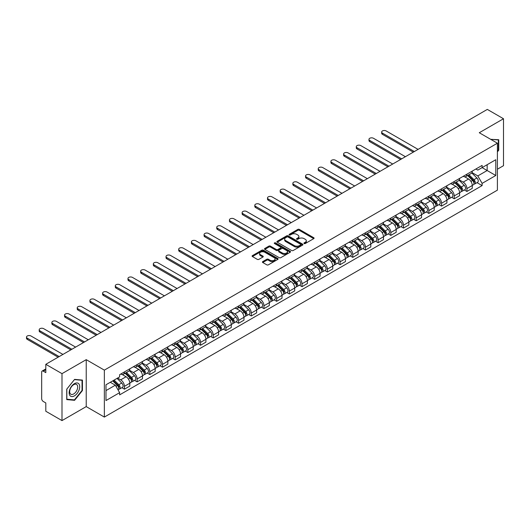 <?xml version="1.0" encoding="UTF-8"?>
<svg xmlns="http://www.w3.org/2000/svg" width="530" height="530" viewBox="0 0 530 530"><rect width="100%" height="100%" fill="white"/><g stroke="black" fill="none" stroke-linecap="round" stroke-linejoin="round"><path stroke-width="0.79" d="M304.154 243.535A0.788 0.457 0 0 0 305.273 243.535L313.753 238.639A1.126 0.649 0 0 0 314.085 238.182A1.126 0.649 0 0 0 313.753 237.718L299.384 229.424A1.126 0.649 0 0 0 297.787 229.424L289.307 234.32A0.788 0.457 0 0 0 289.075 234.644A0.788 0.457 0 0 0 289.307 234.969A0.788 0.457 0 0 0 290.427 234.969L291.526 234.333A3.611 2.087 0 0 1 296.634 234.333L297.827 235.022A3.611 2.087 0 0 1 298.887 236.499A3.611 2.087 0 0 1 297.827 237.97L296.734 238.606A0.788 0.457 0 0 0 296.502 238.931A0.788 0.457 0 0 0 296.734 239.249A0.788 0.457 0 0 0 297.847 239.249L298.947 238.619A3.611 2.087 0 0 1 304.054 238.619L305.253 239.308A3.611 2.087 0 0 1 306.307 240.786A3.611 2.087 0 0 1 305.253 242.256L304.154 242.892A0.788 0.457 0 0 0 303.922 243.217A0.788 0.457 0 0 0 304.154 243.535L304.154 242.892M262.754 261.588A1.126 0.649 0 0 0 262.423 262.052A1.126 0.649 0 0 0 262.754 262.509L266.782 264.834A1.126 0.649 0 0 0 268.379 264.834L277.799 259.402A1.126 0.649 0 0 0 278.124 258.938A1.126 0.649 0 0 0 277.799 258.474L263.43 250.186A1.126 0.649 0 0 0 261.833 250.186L252.419 255.619A1.126 0.649 0 0 0 252.088 256.083A1.126 0.649 0 0 0 252.419 256.54L257.288 259.356A1.126 0.649 0 0 0 258.878 259.356L262.913 257.023A1.126 0.649 0 0 0 263.244 256.566A1.126 0.649 0 0 0 262.913 256.103L260.495 254.711A3.021 1.742 0 0 1 259.614 253.479A3.021 1.742 0 0 1 261.476 251.869A3.021 1.742 0 0 1 264.768 252.247L274.222 257.706A3.021 1.742 0 0 1 275.11 258.938A3.021 1.742 0 0 1 273.248 260.548A3.021 1.742 0 0 1 269.956 260.17L268.379 259.263A1.126 0.649 0 0 0 266.782 259.263L262.754 261.588L262.754 262.509M104.357 370.132L86.224 359.658L61.997 373.65L45.812 364.309L487.322 109.405L503.5 118.746L479.272 132.739L497.405 143.206L104.357 370.132L104.357 417.07L497.405 190.151L497.405 143.206M291.606 250.505A1.126 0.649 0 0 0 293.203 250.505L302.617 245.072A1.126 0.649 0 0 0 302.948 244.608A1.126 0.649 0 0 0 302.617 244.144L288.254 235.85A1.126 0.649 0 0 0 286.657 235.85L277.236 241.289A1.126 0.649 0 0 0 276.905 241.753A1.126 0.649 0 0 0 277.236 242.21L291.606 250.505M274.798 243.707A0.788 0.457 0 0 1 275.6 243.82L290.195 252.24L280.787 257.673A1.126 0.649 0 0 1 279.191 257.673L264.828 249.378L264.828 248.457A1.126 0.649 0 0 0 264.496 248.915A1.126 0.649 0 0 0 264.828 249.378M264.828 248.457L268.856 246.125A1.126 0.649 0 0 1 270.452 246.125L276.282 249.491A1.126 0.649 0 0 0 277.879 249.491L280.549 247.947A1.126 0.649 0 0 0 280.88 247.49A1.126 0.649 0 0 0 280.549 247.026L274.487 243.528A0.788 0.457 0 0 1 274.255 243.204A0.788 0.457 0 0 1 274.739 242.78A0.788 0.457 0 0 1 275.6 242.879L290.208 251.313A1.126 0.649 0 0 1 290.539 251.776A1.126 0.649 0 0 1 290.208 252.234L290.208 251.313M61.997 373.65L61.997 420.595L45.812 411.253L45.812 402.946L43.294 401.488A2.299 1.325 -120 0 1 41.665 398.673L41.665 372.1A2.299 1.325 -120 0 1 42.142 371.046L45.812 368.926M497.405 169.216L503.5 165.691L503.5 118.746M61.997 420.595L86.224 406.603L104.357 417.07M45.812 364.309L45.812 372.617L43.294 371.159A2.299 1.325 -120 0 0 42.142 371.046M466.91 174.191A5.287 3.054 60 0 1 465.817 176.563L471.183 173.462A5.287 3.054 -120 0 0 472.276 171.091M459.298 179.882L463.174 182.121A5.287 3.054 60 0 1 466.91 188.601L472.276 185.5A5.287 3.054 -120 0 0 468.54 179.021L464.697 176.808M472.276 185.5L472.276 188.369L466.91 191.463L464.34 189.978M465.817 176.563A5.287 3.054 60 0 1 463.213 176.324M466.91 188.601L466.91 191.463M454.23 181.512A5.287 3.054 60 0 1 453.13 183.883L458.496 180.79A5.287 3.054 -120 0 0 459.596 178.411M451.653 197.299L454.23 198.79L459.596 195.689L459.596 192.827A5.287 3.054 -120 0 0 455.853 186.348L452.01 184.129M453.13 183.883A5.287 3.054 60 0 1 450.526 183.645M446.611 187.209L450.487 189.442A5.287 3.054 60 0 1 454.23 195.921L454.23 198.79M441.543 188.832A5.287 3.054 60 0 1 440.45 191.211L445.816 188.11A5.287 3.054 -120 0 0 446.909 185.739M438.973 204.626L441.543 206.11L446.909 203.01L446.909 200.148A5.287 3.054 -120 0 0 443.166 193.669L439.33 191.449M440.45 191.211A5.287 3.054 60 0 1 437.846 190.972M433.924 194.53L437.8 196.769A5.287 3.054 60 0 1 441.543 203.248L441.543 206.11M428.856 196.16A5.287 3.054 60 0 1 427.763 198.531L433.129 195.431A5.287 3.054 -120 0 0 434.222 193.059M426.286 211.947L428.856 213.431L434.222 210.337L434.222 207.469A5.287 3.054 -120 0 0 430.486 200.996L426.643 198.776M427.763 198.531A5.287 3.054 60 0 1 425.159 198.293M421.244 201.851L425.12 204.09A5.287 3.054 60 0 1 428.856 210.569L428.856 213.431M416.176 203.48A5.287 3.054 60 0 1 415.076 205.859L420.442 202.758A5.287 3.054 -120 0 0 421.542 200.38M413.599 219.268L416.176 220.758L421.542 217.658L421.542 214.796A5.287 3.054 -120 0 0 417.799 208.316L413.957 206.097M415.076 205.859A5.287 3.054 60 0 1 412.473 205.614M408.557 209.178L412.433 211.417A5.287 3.054 60 0 1 416.176 217.89L416.176 220.758M403.489 210.801A5.287 3.054 60 0 1 402.396 213.179L407.762 210.079A5.287 3.054 -120 0 0 408.855 207.707M400.918 226.595L403.489 228.079L408.855 224.978L408.855 222.116A5.287 3.054 -120 0 0 405.119 215.637L401.276 213.424M402.396 213.179A5.287 3.054 60 0 1 399.792 212.941M395.877 216.498L399.752 218.738A5.287 3.054 60 0 1 403.489 225.217L403.489 228.079M390.809 218.128A5.287 3.054 60 0 1 389.709 220.5L395.075 217.406A5.287 3.054 -120 0 0 396.175 215.028M388.232 233.915L390.809 235.399L396.175 232.306L396.175 229.444A5.287 3.054 -120 0 0 392.432 222.964L388.589 220.745M389.709 220.5A5.287 3.054 60 0 1 387.105 220.261M383.19 223.826L387.066 226.058A5.287 3.054 60 0 1 390.809 232.537L390.809 235.399M378.122 225.449A5.287 3.054 60 0 1 377.029 227.827L382.395 224.727A5.287 3.054 -120 0 0 383.488 222.355M375.551 241.243L378.122 242.727L383.488 239.626L383.488 236.764A5.287 3.054 -120 0 0 379.745 230.285L375.909 228.066M377.029 227.827A5.287 3.054 60 0 1 374.425 227.589M370.503 231.146L374.379 233.385A5.287 3.054 60 0 1 378.122 239.865L378.122 242.727M365.435 232.776A5.287 3.054 60 0 1 364.342 235.148L369.708 232.047A5.287 3.054 -120 0 0 370.801 229.675M362.865 248.563L365.435 250.047L370.801 246.953L370.801 244.085A5.287 3.054 -120 0 0 367.065 237.606L363.222 235.393M364.342 235.148A5.287 3.054 60 0 1 361.738 234.909M357.823 238.467L361.699 240.706A5.287 3.054 60 0 1 365.435 247.185L365.435 250.047M352.755 240.097A5.287 3.054 60 0 1 351.655 242.468L357.021 239.374A5.287 3.054 -120 0 0 358.121 236.996M350.178 255.884L352.755 257.375L358.121 254.274L358.121 251.412A5.287 3.054 -120 0 0 354.378 244.933L350.535 242.714M351.655 242.468A5.287 3.054 60 0 1 349.051 242.23M345.136 245.794L349.012 248.033A5.287 3.054 60 0 1 352.755 254.506L352.755 257.375M340.068 247.417A5.287 3.054 60 0 1 338.975 249.796L344.341 246.695A5.287 3.054 -120 0 0 345.434 244.323M337.497 263.211L340.068 264.695L345.434 261.595L345.434 258.733A5.287 3.054 -120 0 0 341.698 252.253L337.855 250.034M338.975 249.796A5.287 3.054 60 0 1 336.371 249.557M332.456 253.115L336.331 255.354A5.287 3.054 60 0 1 340.068 261.833L340.068 264.695M327.388 254.744A5.287 3.054 60 0 1 326.288 257.116L331.654 254.016A5.287 3.054 -120 0 0 332.754 251.644M324.81 270.532L327.388 272.016L332.754 268.922L332.754 266.053A5.287 3.054 -120 0 0 329.011 259.581L325.168 257.361M326.288 257.116A5.287 3.054 60 0 1 323.684 256.878M319.769 260.435L323.644 262.675A5.287 3.054 60 0 1 327.388 269.154L327.388 272.016M314.701 262.065A5.287 3.054 60 0 1 313.608 264.444L318.974 261.343A5.287 3.054 -120 0 0 320.067 258.965M312.13 277.852L314.701 279.343L320.067 276.243L320.067 273.381A5.287 3.054 -120 0 0 316.331 266.901L312.488 264.682M313.608 264.444A5.287 3.054 60 0 1 311.004 264.205M307.082 267.763L310.958 270.002A5.287 3.054 60 0 1 314.701 276.474L314.701 279.343M302.014 269.392A5.287 3.054 60 0 1 300.921 271.764L306.287 268.664A5.287 3.054 -120 0 0 307.38 266.292M299.443 285.18L302.014 286.664L307.38 283.563L307.38 280.701A5.287 3.054 -120 0 0 303.644 274.222L299.801 272.009M300.921 271.764A5.287 3.054 60 0 1 298.317 271.526M294.402 275.083L298.277 277.322A5.287 3.054 60 0 1 302.014 283.802L302.014 286.664M289.334 276.713A5.287 3.054 60 0 1 288.24 279.085L293.607 275.991A5.287 3.054 -120 0 0 294.7 273.613M286.756 292.5L289.334 293.984L294.7 290.89L294.7 288.029A5.287 3.054 -120 0 0 290.957 281.549L287.121 279.33M288.24 279.085A5.287 3.054 60 0 1 285.63 278.846M281.715 282.41L285.59 284.643A5.287 3.054 60 0 1 289.334 291.122L289.334 293.984M276.647 284.034A5.287 3.054 60 0 1 275.554 286.412L280.92 283.311A5.287 3.054 -120 0 0 282.013 280.94M274.076 299.828L276.647 301.312L282.013 298.211L282.013 295.349A5.287 3.054 -120 0 0 278.276 288.87L274.434 286.651M275.554 286.412A5.287 3.054 60 0 1 272.95 286.173M269.035 289.731L272.91 291.97A5.287 3.054 60 0 1 276.647 298.45L276.647 301.312M263.966 291.361A5.287 3.054 60 0 1 262.867 293.733L268.233 290.632A5.287 3.054 -120 0 0 269.333 288.26M261.389 307.148L263.966 308.632L269.333 305.538L269.333 302.67A5.287 3.054 -120 0 0 265.59 296.19L261.747 293.978M262.867 293.733A5.287 3.054 60 0 1 260.263 293.494M256.348 297.052L260.223 299.291A5.287 3.054 60 0 1 263.966 305.77L263.966 308.632M251.28 298.681A5.287 3.054 60 0 1 250.186 301.053L255.553 297.959A5.287 3.054 -120 0 0 256.646 295.581M248.709 314.469L251.28 315.959L256.646 312.859L256.646 309.997A5.287 3.054 -120 0 0 252.909 303.518L249.067 301.298M250.186 301.053A5.287 3.054 60 0 1 247.583 300.815M243.661 304.379L247.543 306.618A5.287 3.054 60 0 1 251.28 313.091L251.28 315.959M238.593 306.002A5.287 3.054 60 0 1 237.5 308.38L242.866 305.28A5.287 3.054 -120 0 0 243.959 302.908M236.022 321.796L238.599 323.28L243.966 320.18L243.966 317.318A5.287 3.054 -120 0 0 240.222 310.838L236.38 308.626M237.5 308.38A5.287 3.054 60 0 1 234.896 308.142M230.981 311.7L234.856 313.939A5.287 3.054 60 0 1 238.599 320.418L238.599 323.28M225.912 313.329A5.287 3.054 60 0 1 224.819 315.701L230.186 312.607A5.287 3.054 -120 0 0 231.279 310.229M223.342 329.117L225.912 330.601L231.279 327.507L231.279 324.638A5.287 3.054 -120 0 0 227.536 318.166L223.7 315.946M224.819 315.701A5.287 3.054 60 0 1 222.216 315.463M218.294 319.027L222.169 321.26A5.287 3.054 60 0 1 225.912 327.739L225.912 330.601M213.226 320.65A5.287 3.054 60 0 1 212.132 323.028L217.499 319.928A5.287 3.054 -120 0 0 218.592 317.556M210.655 336.444L213.226 337.928L218.592 334.827L218.592 331.965A5.287 3.054 -120 0 0 214.855 325.486L211.013 323.267M212.132 323.028A5.287 3.054 60 0 1 209.529 322.79M205.614 326.348L209.489 328.587A5.287 3.054 60 0 1 213.226 335.066L213.226 337.928M200.545 327.977A5.287 3.054 60 0 1 199.446 330.349L204.812 327.248A5.287 3.054 -120 0 0 205.912 324.877M197.968 343.765L200.545 345.249L205.912 342.148L205.912 339.286A5.287 3.054 -120 0 0 202.169 332.807L198.326 330.594M199.446 330.349A5.287 3.054 60 0 1 196.842 330.11M192.927 333.668L196.802 335.907A5.287 3.054 60 0 1 200.545 342.387L200.545 345.249M187.858 335.298A5.287 3.054 60 0 1 186.765 337.67L192.132 334.576A5.287 3.054 -120 0 0 193.225 332.197M185.288 351.085L187.858 352.576L193.225 349.475L193.225 346.613A5.287 3.054 -120 0 0 189.488 340.134L185.646 337.915M186.765 337.67A5.287 3.054 60 0 1 184.162 337.431M180.246 340.995L184.122 343.228A5.287 3.054 60 0 1 187.858 349.707L187.858 352.576M175.178 342.618A5.287 3.054 60 0 1 174.078 344.997L179.445 341.896A5.287 3.054 -120 0 0 180.544 339.525M172.601 358.412L175.178 359.897L180.544 356.796L180.544 353.934A5.287 3.054 -120 0 0 176.801 347.455L172.959 345.235M174.078 344.997A5.287 3.054 60 0 1 171.475 344.758M167.559 348.316L171.435 350.555A5.287 3.054 60 0 1 175.178 357.034L175.178 359.897M162.491 349.946A5.287 3.054 60 0 1 161.398 352.317L166.764 349.217A5.287 3.054 -120 0 0 167.858 346.845M159.921 365.733L162.491 367.217L167.858 364.123L167.858 361.255A5.287 3.054 -120 0 0 164.114 354.782L160.279 352.563M161.398 352.317A5.287 3.054 60 0 1 158.795 352.079M154.873 355.637L158.748 357.876A5.287 3.054 60 0 1 162.491 364.355L162.491 367.217M149.804 357.266A5.287 3.054 60 0 1 148.711 359.638L154.078 356.544A5.287 3.054 -120 0 0 155.171 354.166M147.234 373.054L149.804 374.544L155.171 371.444L155.171 368.582A5.287 3.054 -120 0 0 151.434 362.103L147.592 359.883M148.711 359.638A5.287 3.054 60 0 1 146.108 359.4M142.192 362.964L146.068 365.203A5.287 3.054 60 0 1 149.804 371.676L149.804 374.544M137.124 364.587A5.287 3.054 60 0 1 136.024 366.965L141.391 363.865A5.287 3.054 -120 0 0 142.49 361.493M134.547 380.381L137.124 381.865L142.49 378.764L142.49 375.902A5.287 3.054 -120 0 0 138.747 369.423L134.905 367.21M136.024 366.965A5.287 3.054 60 0 1 133.421 366.727M129.505 370.284L133.381 372.524A5.287 3.054 60 0 1 137.124 379.003L137.124 381.865M124.437 371.914A5.287 3.054 60 0 1 123.344 374.286L128.71 371.192A5.287 3.054 -120 0 0 129.804 368.814M121.867 387.702L124.437 389.186L129.804 386.092L129.804 383.23A5.287 3.054 -120 0 0 126.067 376.75L122.225 374.531M123.344 374.286A5.287 3.054 60 0 1 120.741 374.048M117.607 378.062L120.701 379.844A5.287 3.054 60 0 1 124.437 386.324L124.437 389.186M475.894 169.004L477.808 170.103L495.775 159.729L487.156 164.704L487.156 170.527L477.808 175.927L471.978 172.561M105.98 390.597L115.335 385.197L119.641 392.664L105.98 400.548L105.98 384.773L119.641 376.89L119.641 374.683L482.115 165.413L482.115 167.619L495.775 175.503L482.115 183.387L477.808 175.927M495.775 159.729L495.775 175.503M119.641 392.664L119.641 394.87L482.115 185.593L482.115 183.387M497.405 151.865L498.743 150.195L498.743 139.734L490.667 139.317L498.339 139.947L498.339 150.083L497.405 151.242M86.224 359.658L86.224 406.603M66.747 399.607L74.597 400.309L82.441 390.544L82.441 380.083L74.597 379.381L66.747 389.146L66.747 399.607M115.335 385.197L110.293 382.289M477.02 182.658L482.115 185.593M498.339 149.964L498.743 150.195M73.769 399.825L74.597 400.309M82.037 390.312L82.441 390.544M304.472 243.648L305.253 243.197A3.611 2.087 0 0 0 306.307 241.72L306.307 240.786M298.887 236.499L298.887 237.44A3.611 2.087 0 0 1 297.827 238.911L297.045 239.361M313.733 238.652L299.384 230.365A1.126 0.649 0 0 0 297.787 230.365L289.625 235.075M302.603 245.079L288.254 236.791A1.126 0.649 0 0 0 286.657 236.791L277.25 242.223M300.623 244.933A0.788 0.457 0 0 0 300.854 244.608A0.788 0.457 0 0 0 300.623 244.284L288.015 237.003A0.788 0.457 0 0 0 286.896 237.003L285.736 237.672A3.611 2.087 0 0 0 284.683 239.149A3.611 2.087 0 0 0 285.736 240.62L294.355 245.602A3.611 2.087 0 0 0 299.463 245.602L300.623 244.933L300.623 245.867A0.788 0.457 0 0 0 300.854 245.549L300.854 244.608M284.683 239.149L284.683 240.09A3.611 2.087 0 0 0 285.736 241.561L285.736 240.62M300.623 245.867L299.463 246.536A3.611 2.087 0 0 1 294.355 246.536L285.736 241.561M264.841 249.385L268.856 247.066L268.856 246.125M280.88 247.49L280.88 248.424A1.126 0.649 0 0 1 280.549 248.888L277.879 250.432A1.126 0.649 0 0 1 276.282 250.432L270.452 247.066A1.126 0.649 0 0 0 268.856 247.066M282.324 252.982A3.021 1.742 0 0 0 285.617 253.36A3.021 1.742 0 0 0 287.479 251.75A3.021 1.742 0 0 0 286.598 250.518L283.265 248.596A1.126 0.649 0 0 0 281.668 248.596L278.992 250.14A1.126 0.649 0 0 0 278.661 250.597A1.126 0.649 0 0 0 278.992 251.061L282.324 252.982L282.324 253.923A3.021 1.742 0 0 0 285.617 254.301A3.021 1.742 0 0 0 287.479 252.691L287.479 251.75M278.661 250.597L278.661 251.538A1.126 0.649 0 0 0 278.992 251.995L278.992 251.061M282.324 253.923L278.992 251.995M275.11 258.938L275.11 259.879A3.021 1.742 0 0 1 273.248 261.489A3.021 1.742 0 0 1 269.956 261.111L268.379 260.197A1.126 0.649 0 0 0 266.782 260.197L262.767 262.516M259.614 253.479L259.614 254.42A3.021 1.742 0 0 0 260.495 255.652L260.495 254.711M262.9 257.037L260.495 255.652M277.799 258.474L277.799 259.402L263.43 251.121A1.126 0.649 0 0 0 261.833 251.121L252.432 256.553M467.592 175.536L472.588 180.465A2.875 1.663 60 0 1 473.35 184.778L472.276 185.394M468.593 176.516L470.706 177.742M418.084 149.38L386.171 130.956A2.643 1.524 -0 0 0 383.289 130.625A2.643 1.524 -0 0 0 381.66 132.036A2.643 1.524 -0 0 0 382.428 133.116L414.347 151.54M468.149 175.218L473.621 180.617A1.378 0.795 60 0 1 473.986 182.684A1.378 0.795 60 0 1 473.86 182.731M468.977 174.741L473.972 179.67A2.875 1.663 60 0 1 474.734 183.976A2.875 1.663 60 0 1 473.86 184.069M471.773 172.919L476.901 177.981A2.875 1.663 60 0 1 477.656 182.287L474.734 183.976M413.287 152.15L382.428 134.335A2.643 1.524 180 0 1 381.66 133.255L381.66 132.036M454.912 182.857L459.908 187.792A2.875 1.663 60 0 1 460.663 192.098L459.589 192.721M455.906 183.844L458.026 185.063M405.404 156.701L373.484 138.277A2.643 1.524 -0 0 0 370.602 137.946A2.643 1.524 -0 0 0 368.973 139.357A2.643 1.524 -0 0 0 369.748 140.437L401.66 158.861M455.462 182.539L460.934 187.938A1.378 0.795 60 0 1 461.299 190.005A1.378 0.795 60 0 1 461.173 190.058M456.29 182.062L461.285 186.991A2.875 1.663 60 0 1 462.047 191.303A2.875 1.663 60 0 1 461.179 191.396M459.086 180.24L464.214 185.301A2.875 1.663 60 0 1 464.976 189.614L462.047 191.303M400.6 159.47L369.748 141.656A2.643 1.524 180 0 1 368.973 140.576L368.973 139.357M442.225 190.184L447.221 195.113A2.875 1.663 60 0 1 447.983 199.419L446.909 200.042M443.219 191.164L445.339 192.39M392.717 164.028L360.804 145.598A2.643 1.524 -0 0 0 357.922 145.266A2.643 1.524 -0 0 0 356.286 146.678A2.643 1.524 -0 0 0 357.061 147.757L388.974 166.181M442.782 189.859L448.254 195.259A1.378 0.795 60 0 1 448.618 197.332A1.378 0.795 60 0 1 448.493 197.379M443.61 189.382L448.605 194.311A2.875 1.663 60 0 1 449.36 198.624A2.875 1.663 60 0 1 448.493 198.717M446.406 187.567L451.533 192.622A2.875 1.663 60 0 1 452.289 196.935L449.36 198.624M387.92 166.798L357.061 148.983A2.643 1.524 180 0 1 356.286 147.903L356.286 146.678M497.836 139.655L498.339 139.947M79.01 384.058A7.473 4.313 120 0 0 71.788 385.992A7.473 4.313 120 0 0 69.854 395.446A7.473 4.313 120 0 0 77.075 393.512A7.473 4.313 120 0 0 79.01 384.058M77.155 385.012A5.658 3.266 120 0 0 76.519 384.422A5.658 3.266 120 0 0 71.258 387.066A5.658 3.266 120 0 0 70.225 393.638A5.658 3.266 120 0 0 70.861 394.227A5.658 3.266 120 0 0 76.128 391.584A5.658 3.266 120 0 0 77.155 385.012M74.432 399.885L66.833 399.209L66.833 389.073L74.432 379.613L82.037 380.295L82.037 390.431L74.432 399.885M81.534 380.003L82.037 380.295M429.538 197.505L434.54 202.433A2.875 1.663 60 0 1 435.296 206.746L434.222 207.362M430.539 198.492L432.659 199.711M380.03 171.349L348.117 152.925A2.643 1.524 -0 0 0 345.235 152.594A2.643 1.524 -0 0 0 343.606 154.005A2.643 1.524 -0 0 0 344.381 155.085L376.293 173.509M430.095 197.186L435.567 202.586A1.378 0.795 60 0 1 435.932 204.653A1.378 0.795 60 0 1 435.806 204.699M430.923 196.709L435.918 201.638A2.875 1.663 60 0 1 436.68 205.945A2.875 1.663 60 0 1 435.812 206.037M433.719 194.888L438.847 199.949A2.875 1.663 60 0 1 439.608 204.255L436.68 205.945M375.233 174.118L344.381 156.304A2.643 1.524 180 0 1 343.606 155.224L343.606 154.005M416.858 204.832L421.853 209.761A2.875 1.663 60 0 1 422.615 214.067L421.542 214.69M417.852 205.812L419.972 207.038M367.35 178.67L335.437 160.245A2.643 1.524 -0 0 0 332.555 159.914A2.643 1.524 -0 0 0 330.919 161.325A2.643 1.524 -0 0 0 331.694 162.405L363.606 180.829M417.408 204.507L422.88 209.906A1.378 0.795 60 0 1 423.245 211.973A1.378 0.795 60 0 1 423.119 212.026M418.236 204.03L423.238 208.959A2.875 1.663 60 0 1 423.993 213.272A2.875 1.663 60 0 1 423.125 213.365M421.039 202.215L426.166 207.27A2.875 1.663 60 0 1 426.922 211.583L423.993 213.272M362.553 181.439L331.694 163.624A2.643 1.524 180 0 1 330.919 162.544L330.919 161.325M404.171 212.152L409.167 217.081A2.875 1.663 60 0 1 409.928 221.394L408.855 222.01M405.172 213.133L407.285 214.358M354.663 185.997L322.75 167.573A2.643 1.524 -0 0 0 319.868 167.242A2.643 1.524 -0 0 0 318.238 168.646A2.643 1.524 -0 0 0 319.014 169.726L350.926 188.157M404.728 211.834L410.2 217.227A1.378 0.795 60 0 1 410.565 219.301A1.378 0.795 60 0 1 410.439 219.347M405.556 211.351L410.551 216.286A2.875 1.663 60 0 1 411.313 220.593A2.875 1.663 60 0 1 410.445 220.685M408.352 209.535L413.479 214.59A2.875 1.663 60 0 1 414.235 218.903L411.313 220.593M349.866 188.766L319.014 170.952A2.643 1.524 180 0 1 318.238 169.872L318.238 168.646M391.491 219.473L396.486 224.402A2.875 1.663 60 0 1 397.242 228.715L396.168 229.331M392.485 220.46L394.605 221.679M341.983 193.317L310.063 174.893A2.643 1.524 -0 0 0 307.181 174.562A2.643 1.524 -0 0 0 305.552 175.973A2.643 1.524 -0 0 0 306.327 177.053L338.239 195.477M392.041 219.155L397.513 224.554A1.378 0.795 60 0 1 397.878 226.621A1.378 0.795 60 0 1 397.752 226.674M392.869 218.678L397.871 223.607A2.875 1.663 60 0 1 398.626 227.92A2.875 1.663 60 0 1 397.758 228.006M395.665 216.856L400.793 221.918A2.875 1.663 60 0 1 401.554 226.224L398.626 227.92M337.179 196.087L306.327 178.272A2.643 1.524 180 0 1 305.552 177.192L305.552 175.973M378.804 226.8L383.8 231.729A2.875 1.663 60 0 1 384.561 236.035L383.488 236.658M379.798 227.781L381.918 229.006M329.296 200.638L297.383 182.214A2.643 1.524 -0 0 0 294.501 181.883A2.643 1.524 -0 0 0 292.865 183.294A2.643 1.524 -0 0 0 293.64 184.374L325.552 202.798M379.361 226.476L384.833 231.875A1.378 0.795 60 0 1 385.197 233.942A1.378 0.795 60 0 1 385.072 233.995M380.189 225.999L385.184 230.928A2.875 1.663 60 0 1 385.939 235.24A2.875 1.663 60 0 1 385.072 235.333M382.985 224.183L388.112 229.238A2.875 1.663 60 0 1 388.868 233.551L385.939 235.24M324.499 203.407L293.64 185.593A2.643 1.524 180 0 1 292.865 184.513L292.865 183.294M366.117 234.121L371.119 239.05A2.875 1.663 60 0 1 371.875 243.363L370.801 243.979M367.118 235.101L369.238 236.327M316.609 207.965L284.696 189.541A2.643 1.524 -0 0 0 281.814 189.21A2.643 1.524 -0 0 0 280.185 190.621A2.643 1.524 -0 0 0 280.96 191.701L312.872 210.125M366.674 233.803L372.146 239.202A1.378 0.795 60 0 1 372.51 241.269A1.378 0.795 60 0 1 372.385 241.316M367.502 233.326L372.497 238.255A2.875 1.663 60 0 1 373.259 242.561A2.875 1.663 60 0 1 372.391 242.654M370.298 231.504L375.425 236.565A2.875 1.663 60 0 1 376.187 240.872L373.259 242.561M311.812 210.735L280.96 192.92A2.643 1.524 180 0 1 280.185 191.84L280.185 190.621M353.437 241.441L358.432 246.377A2.875 1.663 60 0 1 359.194 250.683L358.121 251.306M354.431 242.429L356.551 243.648M303.928 215.286L272.016 196.862A2.643 1.524 -0 0 0 269.134 196.531A2.643 1.524 -0 0 0 267.498 197.942A2.643 1.524 -0 0 0 268.273 199.022L300.185 217.446M353.994 241.123L359.459 246.523A1.378 0.795 60 0 1 359.824 248.59A1.378 0.795 60 0 1 359.698 248.643M354.815 240.647L359.817 245.576A2.875 1.663 60 0 1 360.572 249.888A2.875 1.663 60 0 1 359.704 249.981M357.617 238.825L362.745 243.886A2.875 1.663 60 0 1 363.5 248.199L360.572 249.888M299.132 218.055L268.273 200.241A2.643 1.524 180 0 1 267.498 199.161L267.498 197.942M340.75 248.769L345.752 253.698A2.875 1.663 60 0 1 346.507 258.004L345.434 258.627M341.751 249.749L343.864 250.975M291.242 222.613L259.329 204.182A2.643 1.524 -0 0 0 256.447 203.851A2.643 1.524 -0 0 0 254.817 205.262A2.643 1.524 -0 0 0 255.593 206.342L287.505 224.766M341.307 248.451L346.779 253.844A1.378 0.795 60 0 1 347.143 255.917A1.378 0.795 60 0 1 347.017 255.964M342.135 247.967L347.13 252.896A2.875 1.663 60 0 1 347.892 257.209A2.875 1.663 60 0 1 347.024 257.302M344.931 246.152L350.058 251.207A2.875 1.663 60 0 1 350.814 255.52L347.892 257.209M286.445 225.382L255.593 207.568A2.643 1.524 180 0 1 254.817 206.488L254.817 205.262M328.07 256.089L333.065 261.018A2.875 1.663 60 0 1 333.82 265.331L332.747 265.947M329.064 257.077L331.184 258.296M278.561 229.934L246.649 211.51A2.643 1.524 -0 0 0 243.76 211.178A2.643 1.524 -0 0 0 242.131 212.59A2.643 1.524 -0 0 0 242.906 213.669L274.818 232.094M328.62 255.771L334.092 261.171A1.378 0.795 60 0 1 334.456 263.238A1.378 0.795 60 0 1 334.331 263.291M329.448 255.294L334.45 260.223A2.875 1.663 60 0 1 335.205 264.53A2.875 1.663 60 0 1 334.337 264.622M332.244 253.472L337.371 258.534A2.875 1.663 60 0 1 338.133 262.84L335.205 264.53M273.765 232.703L242.906 214.888A2.643 1.524 180 0 1 242.131 213.809L242.131 212.59M315.383 263.417L320.378 268.346A2.875 1.663 60 0 1 321.14 272.652L320.067 273.275M316.383 264.397L318.497 265.623M265.875 237.255L233.962 218.83A2.643 1.524 -0 0 0 231.08 218.499A2.643 1.524 -0 0 0 229.444 219.91A2.643 1.524 -0 0 0 230.219 220.99L262.131 239.414M315.94 263.092L321.412 268.491A1.378 0.795 60 0 1 321.776 270.558A1.378 0.795 60 0 1 321.65 270.611M316.768 262.615L321.763 267.544A2.875 1.663 60 0 1 322.518 271.857A2.875 1.663 60 0 1 321.65 271.95M319.563 260.8L324.691 265.855A2.875 1.663 60 0 1 325.447 270.168L322.518 271.857M261.078 240.024L230.219 222.209A2.643 1.524 180 0 1 229.444 221.129L229.444 219.91M302.696 270.737L307.698 275.666A2.875 1.663 60 0 1 308.453 279.979L307.38 280.595M303.697 271.718L305.817 272.943M253.188 244.582L221.275 226.158A2.643 1.524 -0 0 0 218.393 225.826A2.643 1.524 -0 0 0 216.763 227.237A2.643 1.524 -0 0 0 217.538 228.311L249.451 246.742M303.253 270.419L308.725 275.812A1.378 0.795 60 0 1 309.089 277.886A1.378 0.795 60 0 1 308.964 277.932M304.081 269.942L309.076 274.871A2.875 1.663 60 0 1 309.838 279.177A2.875 1.663 60 0 1 308.97 279.27M306.877 268.12L312.004 273.182A2.875 1.663 60 0 1 312.766 277.488L309.838 279.177M248.391 247.351L217.538 229.536A2.643 1.524 180 0 1 216.763 228.456L216.763 227.237M290.016 278.058L295.011 282.987A2.875 1.663 60 0 1 295.773 287.3L294.7 287.916M291.01 279.045L293.13 280.264M240.507 251.902L208.595 233.478A2.643 1.524 -0 0 0 205.713 233.147A2.643 1.524 -0 0 0 204.077 234.558A2.643 1.524 -0 0 0 204.852 235.638L236.764 254.062M290.572 277.74L296.038 283.139A1.378 0.795 60 0 1 296.402 285.206A1.378 0.795 60 0 1 296.277 285.259M291.401 277.263L296.396 282.192A2.875 1.663 60 0 1 297.151 286.505A2.875 1.663 60 0 1 296.283 286.591M294.196 275.441L299.324 280.502A2.875 1.663 60 0 1 300.079 284.809L297.151 286.505M235.711 254.672L204.852 236.857A2.643 1.524 180 0 1 204.077 235.777L204.077 234.558M277.329 285.385L282.331 290.314A2.875 1.663 60 0 1 283.086 294.62L282.013 295.243M278.329 286.366L280.443 287.591M227.82 259.223L195.908 240.799A2.643 1.524 -0 0 0 193.026 240.468A2.643 1.524 -0 0 0 191.396 241.879A2.643 1.524 -0 0 0 192.171 242.959L224.084 261.383M277.886 285.06L283.358 290.46A1.378 0.795 60 0 1 283.722 292.534A1.378 0.795 60 0 1 283.596 292.58M278.714 284.584L283.709 289.512A2.875 1.663 60 0 1 284.471 293.825A2.875 1.663 60 0 1 283.603 293.918M281.51 282.768L286.637 287.823A2.875 1.663 60 0 1 287.392 292.136L284.471 293.825M223.024 261.992L192.171 244.178A2.643 1.524 180 0 1 191.396 243.104L191.396 241.879M264.649 292.706L269.644 297.635A2.875 1.663 60 0 1 270.399 301.948L269.333 302.564M265.643 293.686L267.763 294.912M215.14 266.55L183.228 248.126A2.643 1.524 -0 0 0 180.346 247.795A2.643 1.524 -0 0 0 178.709 249.206A2.643 1.524 -0 0 0 179.484 250.286L211.397 268.71M265.199 292.388L270.671 297.787A1.378 0.795 60 0 1 271.035 299.854A1.378 0.795 60 0 1 270.909 299.901M266.027 291.911L271.029 296.84A2.875 1.663 60 0 1 271.784 301.146A2.875 1.663 60 0 1 270.916 301.239M268.823 290.089L273.95 295.15A2.875 1.663 60 0 1 274.712 299.457L271.784 301.146M210.344 269.32L179.484 251.505A2.643 1.524 180 0 1 178.709 250.425L178.709 249.206M251.962 300.026L256.957 304.962A2.875 1.663 60 0 1 257.719 309.268L256.646 309.891M252.962 301.014L255.076 302.232M202.453 273.871L170.541 255.447A2.643 1.524 -0 0 0 167.659 255.115A2.643 1.524 -0 0 0 166.029 256.527A2.643 1.524 -0 0 0 166.798 257.606L198.717 276.031M252.519 299.708L257.991 305.108A1.378 0.795 60 0 1 258.355 307.175A1.378 0.795 60 0 1 258.229 307.228M253.347 299.231L258.342 304.16A2.875 1.663 60 0 1 259.097 308.473A2.875 1.663 60 0 1 258.229 308.566M256.142 297.409L261.27 302.471A2.875 1.663 60 0 1 262.025 306.784L259.097 308.473M197.657 276.64L166.798 258.825A2.643 1.524 180 0 1 166.029 257.746L166.029 256.527M239.282 307.354L244.277 312.283A2.875 1.663 60 0 1 245.032 316.595L243.959 317.212M240.275 308.334L242.395 309.56M189.766 281.198L157.854 262.767A2.643 1.524 -0 0 0 154.972 262.436A2.643 1.524 -0 0 0 153.342 263.847A2.643 1.524 -0 0 0 154.117 264.927L186.03 283.358M239.832 307.036L245.304 312.428A1.378 0.795 60 0 1 245.668 314.502A1.378 0.795 60 0 1 245.542 314.548M240.66 306.552L245.655 311.481A2.875 1.663 60 0 1 246.417 315.794A2.875 1.663 60 0 1 245.549 315.887M243.456 304.737L248.583 309.792A2.875 1.663 60 0 1 249.345 314.104L246.417 315.794M184.97 283.967L154.117 266.153A2.643 1.524 180 0 1 153.342 265.073L153.342 263.847M226.595 314.674L231.59 319.603A2.875 1.663 60 0 1 232.352 323.916L231.279 324.532M227.589 315.661L229.709 316.88M177.086 288.519L145.174 270.095A2.643 1.524 -0 0 0 142.292 269.763A2.643 1.524 -0 0 0 140.655 271.174A2.643 1.524 -0 0 0 141.43 272.254L173.343 290.678M227.151 314.356L232.624 319.756A1.378 0.795 60 0 1 232.981 321.823A1.378 0.795 60 0 1 232.856 321.876M227.98 313.879L232.975 318.808A2.875 1.663 60 0 1 233.73 323.115A2.875 1.663 60 0 1 232.862 323.207M230.775 312.057L235.903 317.119A2.875 1.663 60 0 1 236.658 321.425L233.73 323.115M172.29 291.288L141.43 273.473A2.643 1.524 180 0 1 140.655 272.394L140.655 271.174M213.908 322.002L218.91 326.93A2.875 1.663 60 0 1 219.665 331.237L218.592 331.86M214.908 322.982L217.028 324.208M164.399 295.839L132.487 277.415A2.643 1.524 -0 0 0 129.605 277.084A2.643 1.524 -0 0 0 127.975 278.495A2.643 1.524 -0 0 0 128.75 279.575L160.663 297.999M214.465 321.677L219.937 327.076A1.378 0.795 60 0 1 220.301 329.143A1.378 0.795 60 0 1 220.175 329.196M215.293 321.2L220.288 326.129A2.875 1.663 60 0 1 221.05 330.442A2.875 1.663 60 0 1 220.182 330.534M218.088 319.385L223.216 324.44A2.875 1.663 60 0 1 223.978 328.752L221.05 330.442M159.603 298.609L128.75 280.794A2.643 1.524 180 0 1 127.975 279.714L127.975 278.495M201.228 329.322L206.223 334.251A2.875 1.663 60 0 1 206.978 338.564L205.912 339.18M202.221 330.303L204.341 331.528M151.719 303.167L119.806 284.743A2.643 1.524 -0 0 0 116.925 284.411A2.643 1.524 -0 0 0 115.288 285.822A2.643 1.524 -0 0 0 116.063 286.902L147.976 305.326M201.778 329.004L207.25 334.404A1.378 0.795 60 0 1 207.614 336.47A1.378 0.795 60 0 1 207.488 336.517M202.606 328.527L207.608 333.456A2.875 1.663 60 0 1 208.363 337.762A2.875 1.663 60 0 1 207.495 337.855M205.401 326.705L210.529 331.767A2.875 1.663 60 0 1 211.291 336.073L208.363 337.762M146.923 305.936L116.063 288.121A2.643 1.524 180 0 1 115.288 287.041L115.288 285.822M188.541 336.643L193.536 341.572A2.875 1.663 60 0 1 194.298 345.885L193.225 346.501M189.541 337.63L191.655 338.849M139.032 310.487L107.12 292.063A2.643 1.524 -0 0 0 104.238 291.732A2.643 1.524 -0 0 0 102.608 293.143A2.643 1.524 -0 0 0 103.376 294.223L135.296 312.647M189.097 336.325L194.57 341.724A1.378 0.795 60 0 1 194.934 343.791A1.378 0.795 60 0 1 194.808 343.844M189.925 335.848L194.921 340.777A2.875 1.663 60 0 1 195.683 345.09A2.875 1.663 60 0 1 194.808 345.182M192.721 334.026L197.849 339.087A2.875 1.663 60 0 1 198.604 343.394L195.683 345.09M134.236 313.256L103.376 295.442A2.643 1.524 180 0 1 102.608 294.362L102.608 293.143M175.861 343.97L180.856 348.899A2.875 1.663 60 0 1 181.611 353.205L180.538 353.828M176.854 344.95L178.974 346.176M126.352 317.808L94.433 299.384A2.643 1.524 -0 0 0 91.551 299.052A2.643 1.524 -0 0 0 89.921 300.464A2.643 1.524 -0 0 0 90.696 301.543L122.609 319.968M176.41 343.645L181.883 349.045A1.378 0.795 60 0 1 182.247 351.118A1.378 0.795 60 0 1 182.121 351.165M177.239 343.168L182.234 348.097A2.875 1.663 60 0 1 182.996 352.41A2.875 1.663 60 0 1 182.128 352.503M180.034 341.353L185.162 346.408A2.875 1.663 60 0 1 185.924 350.721L182.996 352.41M121.549 320.584L90.696 302.769A2.643 1.524 180 0 1 89.921 301.689L89.921 300.464M163.174 351.291L168.169 356.22A2.875 1.663 60 0 1 168.931 360.533L167.858 361.149M164.167 352.278L166.287 353.497M113.665 325.135L81.752 306.711A2.643 1.524 -0 0 0 78.871 306.38A2.643 1.524 -0 0 0 77.234 307.791A2.643 1.524 -0 0 0 78.009 308.871L109.922 327.295M163.73 350.973L169.202 356.372A1.378 0.795 60 0 1 169.567 358.439A1.378 0.795 60 0 1 169.441 358.485M164.558 350.496L169.554 355.425A2.875 1.663 60 0 1 170.309 359.731A2.875 1.663 60 0 1 169.441 359.824M167.354 348.674L172.482 353.735A2.875 1.663 60 0 1 173.237 358.042L170.309 359.731M108.869 327.904L78.009 310.09A2.643 1.524 180 0 1 77.234 309.01L77.234 307.791M150.487 358.618L155.489 363.547A2.875 1.663 60 0 1 156.244 367.853L155.171 368.476M151.487 359.598L153.607 360.824M100.978 332.456L69.066 314.032A2.643 1.524 -0 0 0 66.184 313.7A2.643 1.524 -0 0 0 64.554 315.111A2.643 1.524 -0 0 0 65.329 316.191L97.242 334.615M151.043 358.293L156.516 363.693A1.378 0.795 60 0 1 156.88 365.76A1.378 0.795 60 0 1 156.754 365.813M151.871 357.816L156.867 362.745A2.875 1.663 60 0 1 157.629 367.058A2.875 1.663 60 0 1 156.761 367.151M154.667 355.994L159.795 361.056A2.875 1.663 60 0 1 160.557 365.369L157.629 367.058M96.182 335.225L65.329 317.41A2.643 1.524 180 0 1 64.554 316.331L64.554 315.111M137.807 365.938L142.802 370.867A2.875 1.663 60 0 1 143.564 375.18L142.49 375.796M138.8 366.919L140.92 368.145M88.298 339.783L56.385 321.352A2.643 1.524 -0 0 0 53.504 321.028A2.643 1.524 -0 0 0 51.867 322.432A2.643 1.524 -0 0 0 52.642 323.512L84.555 341.943M138.357 365.62L143.829 371.013A1.378 0.795 60 0 1 144.193 373.087A1.378 0.795 60 0 1 144.067 373.133M139.185 365.137L144.186 370.072A2.875 1.663 60 0 1 144.942 374.379A2.875 1.663 60 0 1 144.074 374.471M141.987 363.322L147.115 368.376A2.875 1.663 60 0 1 147.87 372.689L144.942 374.379M83.502 342.552L52.642 324.738A2.643 1.524 180 0 1 51.867 323.658L51.867 322.432M125.12 373.259L130.115 378.188A2.875 1.663 60 0 1 130.877 382.501L129.804 383.117M126.12 374.246L128.233 375.465M75.611 347.104L43.698 328.68A2.643 1.524 -0 0 0 40.817 328.348A2.643 1.524 -0 0 0 39.187 329.759A2.643 1.524 -0 0 0 39.962 330.839L71.875 349.263M125.676 372.941L131.149 378.341A1.378 0.795 60 0 1 131.513 380.408A1.378 0.795 60 0 1 131.387 380.46M126.504 372.464L131.5 377.393A2.875 1.663 60 0 1 132.261 381.699A2.875 1.663 60 0 1 131.394 381.792M129.3 370.642L134.428 375.704A2.875 1.663 60 0 1 135.183 380.01L132.261 381.699M70.815 349.873L39.962 332.058A2.643 1.524 180 0 1 39.187 330.978L39.187 329.759M112.731 380.878L117.435 385.515A2.875 1.663 60 0 1 118.19 389.822L118.051 389.908M113.433 381.567L115.553 382.792M62.931 354.424L31.012 336A2.643 1.524 -0 0 0 28.13 335.669A2.643 1.524 -0 0 0 26.5 337.08A2.643 1.524 -0 0 0 27.275 338.16L59.188 356.584M113.287 380.56L118.462 385.661A1.378 0.795 60 0 1 118.826 387.728A1.378 0.795 60 0 1 118.7 387.781M114.116 380.076L118.819 384.714A2.875 1.663 60 0 1 119.575 389.027A2.875 1.663 60 0 1 118.707 389.119M117.044 378.387L121.741 383.024A2.875 1.663 60 0 1 122.503 387.337L119.575 389.027M58.128 357.193L27.275 339.379A2.643 1.524 180 0 1 26.5 338.299L26.5 337.08M137.124 379.003L142.49 375.902M149.804 371.676L155.171 368.582M162.491 364.355L167.858 361.255M175.178 357.034L180.544 353.934M187.858 349.707L193.225 346.613M200.545 342.387L205.912 339.286M213.226 335.066L218.592 331.965M225.912 327.739L231.279 324.638M238.599 320.418L243.966 317.318M251.28 313.091L256.646 309.997M263.966 305.77L269.333 302.67M276.647 298.45L282.013 295.349M289.334 291.122L294.7 288.029M302.014 283.802L307.38 280.701M314.701 276.474L320.067 273.381M327.388 269.154L332.754 266.053M340.068 261.833L345.434 258.733M352.755 254.506L358.121 251.412M365.435 247.185L370.801 244.085M378.122 239.865L383.488 236.764M390.809 232.537L396.175 229.444M403.489 225.217L408.855 222.116M416.176 217.89L421.542 214.796M428.856 210.569L434.222 207.469M441.543 203.248L446.909 200.148M454.23 195.921L459.596 192.827M124.437 386.324L129.804 383.23M120.701 379.844L126.067 376.75M133.381 372.524L138.747 369.423M146.068 365.203L151.434 362.103M158.748 357.876L164.114 354.782M171.435 350.555L176.801 347.455M184.122 343.228L189.488 340.134M196.802 335.907L202.169 332.807M209.489 328.587L214.855 325.486M222.169 321.26L227.536 318.166M234.856 313.939L240.222 310.838M247.543 306.618L252.909 303.518M260.223 299.291L265.59 296.19M272.91 291.97L278.276 288.87M285.59 284.643L290.957 281.549M298.277 277.322L303.644 274.222M310.958 270.002L316.331 266.901M323.644 262.675L329.011 259.581M336.331 255.354L341.698 252.253M349.012 248.033L354.378 244.933M361.699 240.706L367.065 237.606M374.379 233.385L379.745 230.285M387.066 226.058L392.432 222.964M399.752 218.738L405.119 215.637M412.433 211.417L417.799 208.316M425.12 204.09L430.486 200.996M437.8 196.769L443.166 193.669M450.487 189.442L455.853 186.348M463.174 182.121L468.54 179.021M45.812 369.708L43.294 371.159M305.253 243.197L305.253 242.256M296.734 239.249L296.734 238.606M297.827 238.911L297.827 237.97M289.307 234.969L289.307 234.32M297.787 230.365L297.787 229.424M299.384 230.365L299.384 229.424M313.753 238.639L313.753 237.718M277.236 242.21L277.236 241.289M286.657 236.791L286.657 235.85M288.254 236.791L288.254 235.85M302.617 245.072L302.617 244.144M294.355 246.536L294.355 245.602M299.463 246.536L299.463 245.602M270.452 247.066L270.452 246.125M276.282 250.432L276.282 249.491M277.879 250.432L277.879 249.491M280.549 248.888L280.549 247.947M275.6 243.82L275.6 242.879M266.782 260.197L266.782 259.263M268.379 260.197L268.379 259.263M269.956 261.111L269.956 260.17M262.913 257.023L262.913 256.103M252.419 256.54L252.419 255.619M261.833 251.121L261.833 250.186M263.43 251.121L263.43 250.186M472.588 180.465L470.938 181.419M474.27 182.048L473.754 182.353M476.901 177.981L473.972 179.67M382.428 134.335L382.428 133.116M459.908 187.792L458.258 188.74M461.584 189.376L461.067 189.674M464.214 185.301L461.285 186.991M369.748 141.656L369.748 140.437M447.221 195.113L445.571 196.067M448.903 196.696L448.38 196.994M451.533 192.622L448.605 194.311M357.061 148.983L357.061 147.757M434.54 202.433L432.884 203.387M436.216 204.023L435.7 204.322M438.847 199.949L435.918 201.638M344.381 156.304L344.381 155.085M421.853 209.761L420.204 210.715M423.53 211.344L423.013 211.642M426.166 207.27L423.238 208.959M331.694 163.624L331.694 162.405M409.167 217.081L407.517 218.035M410.849 218.665L410.333 218.969M413.479 214.59L410.551 216.286M319.014 170.952L319.014 169.726M396.486 224.402L394.837 225.356M398.162 225.992L397.646 226.29M400.793 221.918L397.871 223.607M306.327 178.272L306.327 177.053M383.8 231.729L382.15 232.683M385.482 233.313L384.966 233.611M388.112 229.238L385.184 230.928M293.64 185.593L293.64 184.374M371.119 239.05L369.463 240.004M372.795 240.64L372.279 240.938M375.425 236.565L372.497 238.255M280.96 192.92L280.96 191.701M358.432 246.377L356.783 247.325M360.115 247.96L359.592 248.259M362.745 243.886L359.817 245.576M268.273 200.241L268.273 199.022M345.752 253.698L344.096 254.652M347.428 255.281L346.911 255.579M350.058 251.207L347.13 252.896M255.593 207.568L255.593 206.342M333.065 261.018L331.416 261.972M334.741 262.608L334.225 262.906M337.371 258.534L334.45 260.223M242.906 214.888L242.906 213.669M320.378 268.346L318.729 269.3M322.061 269.929L321.544 270.227M324.691 265.855L321.763 267.544M230.219 222.209L230.219 220.99M307.698 275.666L306.048 276.62M309.374 277.25L308.857 277.554M312.004 273.182L309.076 274.871M217.538 229.536L217.538 228.311M295.011 282.987L293.362 283.941M296.694 284.577L296.171 284.875M299.324 280.502L296.396 282.192M204.852 236.857L204.852 235.638M282.331 290.314L280.675 291.268M284.007 291.897L283.49 292.196M286.637 287.823L283.709 289.512M192.171 244.178L192.171 242.959M269.644 297.635L267.994 298.589M271.32 299.225L270.803 299.523M273.95 295.15L271.029 296.84M179.484 251.505L179.484 250.286M256.957 304.962L255.308 305.909M258.64 306.545L258.123 306.844M261.27 302.471L258.342 304.16M166.798 258.825L166.798 257.606M244.277 312.283L242.627 313.237M245.953 313.866L245.436 314.164M248.583 309.792L245.655 311.481M154.117 266.153L154.117 264.927M231.59 319.603L229.94 320.557M233.273 321.193L232.749 321.491M235.903 317.119L232.975 318.808M141.43 273.473L141.43 272.254M218.91 326.93L217.254 327.885M220.586 328.514L220.069 328.812M223.216 324.44L220.288 326.129M128.75 280.794L128.75 279.575M206.223 334.251L204.573 335.205M207.899 335.834L207.382 336.139M210.529 331.767L207.608 333.456M116.063 288.121L116.063 286.902M193.536 341.572L191.886 342.526M195.219 343.162L194.702 343.46M197.849 339.087L194.921 340.777M103.376 295.442L103.376 294.223M180.856 348.899L179.206 349.853M182.532 350.482L182.015 350.781M185.162 346.408L182.234 348.097M90.696 302.769L90.696 301.543M168.169 356.22L166.519 357.174M169.852 357.81L169.328 358.108M172.482 353.735L169.554 355.425M78.009 310.09L78.009 308.871M155.489 363.547L153.832 364.494M157.165 365.13L156.648 365.428M159.795 361.056L156.867 362.745M65.329 317.41L65.329 316.191M142.802 370.867L141.152 371.822M144.478 372.451L143.961 372.749M147.115 368.376L144.186 370.072M52.642 324.738L52.642 323.512M130.115 378.188L128.465 379.142M131.798 379.778L131.281 380.076M134.428 375.704L131.5 377.393M39.962 332.058L39.962 330.839M117.435 385.515L115.997 386.343M119.111 387.099L118.594 387.397M121.741 383.024L118.819 384.714M27.275 339.379L27.275 338.16"/></g></svg>
